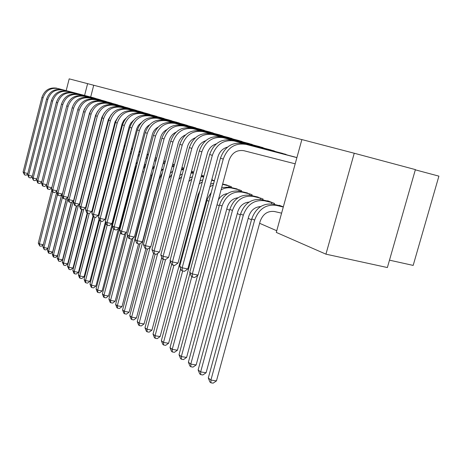 <?xml version="1.0" encoding="UTF-8"?>
<svg xmlns="http://www.w3.org/2000/svg" width="462" height="462" viewBox="0 0 462 462"><rect width="100%" height="100%" fill="white"/><g stroke="black" fill="none" stroke-linecap="round" stroke-linejoin="round"><path stroke-width="0.69" d="M301.859 139.622L87.607 83.657L84.592 95.443M301.871 139.57L354.238 153.24L325.941 254.164L276.293 232.409L301.871 139.57M325.941 254.164L387.375 267.544L415.39 169.6L354.238 153.24M415.321 169.831L438.9 176.138L413.172 265.407L389.483 260.164M66.187 90.627L69.184 78.852L87.607 83.657M287.803 155.163L280.729 152.91M274.266 204.435L274.532 203.465L267.613 200.779L267.533 201.062M264.755 148.366L258.241 146.287M251.865 195.651L252.108 194.762L245.657 192.55M243.491 142.088L237.468 140.171M231.191 187.549L231.416 186.735L225.45 184.685M223.816 136.284L218.226 134.506M211.931 179.181L212.254 179.302L212.052 180.053M205.55 130.896L200.352 129.245M191.534 171.269L193.665 172.095M188.548 125.883L183.703 124.342M174.469 164.645L173.106 164.328M172.684 121.206L168.156 119.762M157.848 116.828L153.609 115.483M147.187 154.065L147.99 154.377L147.846 154.932M143.948 112.728L139.963 111.469M131.676 148.048L132.588 148.406M130.89 108.882L127.148 107.692M118.601 105.261L115.078 104.141M107.022 101.848L103.696 100.791M97.367 134.742L97.701 134.875M96.09 98.62L92.943 97.626M93.705 85.285L90.691 97.037M127.339 165.766L127.98 166.043M134.598 168.925L135.054 169.121M197.678 196.356L198.365 196.656M207.005 200.416L208.888 201.23M217.036 204.776L219.254 205.74M226.784 209.015L229.568 210.227M237.277 213.577L240.309 214.899M248.215 218.335L251.513 219.768M259.615 223.296L276.75 230.746M101.478 100.214L98.244 99.186M103.765 137.226L103.881 137.751M112.728 103.528L109.303 102.443M124.653 107.045L121.021 105.89M124.33 145.201L125.11 145.507M137.318 110.776L133.46 109.552M139.287 151.005L140.338 151.409M150.785 114.749L146.679 113.444M165.142 118.982L160.764 117.591M180.48 123.504L175.797 122.014M181.953 167.55L183.87 168.295M196.899 128.344L191.88 126.75M201.755 175.231L203.193 175.791L203.003 176.507M214.512 133.541L209.124 131.826M233.466 139.131L227.668 137.283M241.326 191.522L241.557 190.673L235.354 188.542M253.915 145.166L247.649 143.168M262.838 199.954L263.092 199.024L256.375 196.72M276.045 151.692L269.259 149.532M283.327 206.872L279.244 205.29L279.163 205.59M296.904 157.594L292.689 156.427M38.288 243.058L39.409 243.942L43.301 244.71L41.268 246.281L39.709 245.975L38.288 243.058L51.813 190.044M39.709 245.975L39.409 243.942L52.662 192.001M93.798 97.846L58.131 88.56L95.253 98.273M27.656 173.989L26.12 175.231L24.521 174.873L23.1 172.026L41.903 97.482C44.531 90.159 49.538 87.064 56.924 88.202M23.1 172.026L24.186 172.678L43.064 97.875C45.703 90.529 50.722 87.422 58.131 88.56M24.521 174.873L24.186 172.678L27.789 173.487M61.665 194.583L47.904 248.325L45.836 249.919L44.26 249.613L42.81 246.644L56.699 192.29M42.81 246.644L43.959 247.557L57.536 194.456M44.26 249.613L43.959 247.557L47.904 248.325M66.372 198.498L52.633 252.044L50.531 253.655L48.464 252.968L47.453 250.329L61.746 194.519M47.453 250.329L48.637 251.27L62.589 196.806M48.937 253.349L48.637 251.27L52.633 252.044M99.122 99.417L63.046 90.026L100.618 99.856M32.201 176.6L30.556 177.922L28.939 177.558L27.489 174.665L46.593 99.076C49.261 91.649 54.331 88.508 61.804 89.657M27.489 174.665L28.604 175.341L47.782 99.48C50.462 92.025 55.55 88.871 63.046 90.026M28.939 177.558L28.604 175.341L32.311 176.166M104.603 101.028L68.11 91.528L106.139 101.478M36.879 179.285L35.118 180.688L33.483 180.324L32.005 177.385L51.415 100.71C54.123 93.18 59.263 89.992 66.828 91.147M32.005 177.385L33.154 178.078L52.639 101.132C55.359 93.567 60.516 90.367 68.11 91.528M33.483 180.324L33.154 178.078L36.972 178.927M97.17 135.493L97.522 135.58M97.216 135.308L97.569 135.395M71.206 202.558L57.496 255.873L55.365 257.507L53.257 256.803L52.235 254.123L66.545 198.365M52.235 254.123L53.453 255.093L67.799 199.209M90.292 135.747L90.587 135.655M82.663 139.772L82.923 139.437M53.748 257.195L53.453 255.093L57.496 255.873M103.598 137.884L104.048 137.994M103.644 137.693L104.1 137.803M76.374 205.971L62.503 259.811L60.337 261.463L58.697 261.151L57.155 258.033L71.477 202.344M57.155 258.033L58.408 259.026L73.371 200.866M87.78 145.513L88.352 144.329M96.593 137.722L96.997 137.624M88.941 140.997L89.31 140.61M96.824 136.844L97.205 136.804M58.697 261.151L58.408 259.026L62.503 259.811M110.239 102.685L73.319 93.081L111.816 103.147M41.696 182.045L39.819 183.541L38.161 183.171L37.688 182.883L36.648 180.186L56.376 102.397C59.13 94.756 64.339 91.516 72.003 92.689M36.648 180.186L37.832 180.896L57.64 102.83C60.401 95.155 65.627 91.903 73.319 93.081M38.161 183.171L37.832 180.896L41.765 181.768M116.037 104.389L77.327 94.277L117.666 104.868M46.656 184.887L44.658 186.475L42.978 186.105L42.487 185.811L41.436 183.067L61.492 104.135C64.287 96.379 69.566 93.087 77.327 94.277M41.436 183.067L42.654 183.801L62.792 104.579C65.598 96.789 70.894 93.491 78.684 94.675M42.978 186.105L42.654 183.801L46.708 184.696M110.245 140.356L110.805 140.494M110.291 140.153L110.857 140.292M81.705 209.477L67.66 263.866L65.454 265.54L63.796 265.228L62.226 262.052L76.657 206.029M62.226 262.052L63.513 263.074L78.5 204.949M94.525 145.744L95.114 144.906M103.101 139.801L103.609 139.715M95.374 142.469L95.853 142.042M103.303 139.01L103.794 138.993M63.796 265.228L63.513 263.074L67.66 263.866M122.014 106.145L84.211 96.321L123.689 106.641M51.773 187.815L49.642 189.501L47.938 189.125L47.436 188.819L46.367 186.036L66.759 105.925C69.6 98.048 74.948 94.71 82.814 95.905M46.367 186.036L47.621 186.792L68.105 106.381C70.952 98.475 76.322 95.12 84.211 96.321M47.938 189.125L47.621 186.792L51.802 187.716M117.117 142.902L117.804 143.07M117.175 142.7L117.856 142.868M87.203 213.028L72.973 268.047L70.726 269.739L69.052 269.427L67.44 266.193L82.069 209.552M67.44 266.193L68.774 267.25L83.772 209.182M101.282 146.847L101.963 146.079M109.817 141.996L110.435 141.932M101.986 144.121L102.581 143.676M109.996 141.297L110.597 141.314M69.052 269.427L68.774 267.25L72.973 268.047M128.165 107.958L89.911 98.019L129.891 108.466M78.309 108.05L77.87 109.373M51.444 189.097L52.743 189.876L57.051 190.823L54.776 192.619L53.055 192.238L52.535 191.926L51.444 189.097L72.193 107.773C75.075 99.775 80.504 96.379 88.467 97.592M53.055 192.238L52.743 189.876L73.574 108.241C76.473 100.214 81.918 96.806 89.911 98.019M124.238 145.542L125.052 145.738M125.104 145.518L124.295 145.328M92.989 216.256L78.448 272.349L76.166 274.07L74.463 273.752L73.914 273.313L72.823 270.461L87.641 213.19M72.823 270.461L74.191 271.552L89.212 213.525M108.183 148.314L108.974 147.574M116.753 144.311L117.487 144.283M108.795 145.934L109.511 145.484M116.909 143.705L117.619 143.774M74.463 273.752L74.191 271.552L78.448 272.349M134.511 109.823L94.3 99.33L136.29 110.349M84.737 108.553L83.587 111.273L62.393 194.011L60.077 195.83L57.796 195.126L56.687 192.25L77.795 109.673C80.729 101.553 86.227 98.1 94.3 99.33M56.687 192.25L58.021 193.058L79.221 110.158C82.167 102.004 87.688 98.545 95.79 99.769M58.328 195.449L58.021 193.058L62.393 194.011M131.618 148.267L132.559 148.498M99.105 219.011L84.09 276.79L81.768 278.528L80.047 278.211L79.481 277.76L78.367 274.861L93.422 216.811M78.367 274.861L79.776 275.987L95.005 217.296M115.275 150.011L116.181 149.301M123.926 146.754L124.775 146.783M115.823 147.886L116.667 147.447M124.053 146.252L124.879 146.39M80.047 278.211L79.776 275.987L84.09 276.79M141.049 111.746L101.854 101.576L142.885 112.289M91.141 109.76L89.472 113.265L67.897 197.303L65.54 199.151L63.219 198.429L62.093 195.507L83.576 111.637C86.556 103.384 92.14 99.879 100.318 101.12M62.093 195.507L63.467 196.338L85.048 112.139C88.04 103.852 93.642 100.335 101.854 101.576M63.773 198.764L63.467 196.338L67.897 197.303M139.264 151.091L140.009 151.282M131.439 148.943L132.386 149.168M105.423 221.829L89.911 281.37L87.549 283.131L85.799 282.813L85.216 282.346L84.084 279.4L99.509 220.051M84.084 279.4L85.545 280.561L100.982 221.194M122.586 151.9L123.62 151.224M131.341 149.336L132.317 149.445M123.083 149.988L124.053 149.567M85.799 282.813L85.545 280.561L89.911 281.37M139.201 151.807L139.385 151.12M147.8 113.733L108.114 103.442L149.694 114.287M97.69 111.203L95.547 115.321L73.585 200.699L71.183 202.57L68.821 201.836L67.671 198.868L89.541 113.664C92.573 105.278 98.239 101.715 106.531 102.968M67.671 198.868L69.092 199.723L91.06 114.183C94.109 105.763 99.792 102.183 108.114 103.442M69.387 202.183L69.092 199.723L73.585 200.699M139.085 151.779L140.177 152.044M129.337 160.84L127.726 164.287L95.917 286.094L93.515 287.884L91.742 287.56L91.141 287.081L89.986 284.09L105.896 223.036M89.986 284.09L91.493 285.279L107.161 225.179M130.128 153.962L131.3 153.32M139.01 152.073L140.113 152.281M130.584 152.223L131.687 151.842M91.742 287.56L91.493 285.279L95.917 286.094M154.764 115.783L114.582 105.365L156.722 116.355M104.418 112.803L101.825 117.452L79.452 204.21L77.01 206.11L74.601 205.359L73.429 202.339L95.703 115.76C98.793 107.236 104.539 103.609 112.947 104.88M73.429 202.339L74.902 203.222L97.28 116.291C100.375 107.738 106.145 104.094 114.582 105.365M75.191 205.717L74.902 203.222L79.452 204.21M146.951 154.972L148.192 155.272M147.014 154.73L148.256 155.03M137.526 162.15L135.834 164.189M118.497 228.419L102.125 290.973L99.671 292.787L97.88 292.463L97.257 291.967L96.079 288.923L112.491 226.091M96.079 288.923L97.638 290.159L113.623 228.979M137.93 156.185L139.247 155.596M138.346 154.608L139.593 154.273M97.88 292.463L97.638 290.159L102.125 290.973M161.96 117.897L121.269 107.351L163.981 118.491M111.354 114.53L108.31 119.646L85.516 207.831L83.027 209.76L80.573 208.991L79.383 205.925L102.073 117.92C105.215 109.257 111.047 105.567 119.577 106.849M79.383 205.925L80.902 206.837L103.702 118.474C106.855 109.777 112.711 106.069 121.269 107.351M81.185 209.361L80.902 206.837L85.516 207.831M155.174 158.033L156.589 158.374M155.244 157.779L156.653 158.12M145.882 164.074L144.184 165.5M124.884 233.703L108.53 296.015L106.035 297.857L104.216 297.528L103.575 297.014L102.373 293.919L135.245 168.405L136.983 164.235M102.373 293.919L103.985 295.195L120.49 232.201M146.004 158.57L147.465 158.044M146.379 157.138L147.771 156.878M104.216 297.528L103.985 295.195L108.53 296.015M169.387 120.085L128.176 109.413L171.477 120.698M118.503 116.366L115.021 121.916L91.788 211.579L89.253 213.536L86.752 212.751L85.534 209.627L108.662 120.16C111.856 111.354 117.781 107.594 126.426 108.888M85.534 209.627L87.104 210.574L110.343 120.732C113.554 111.885 119.502 108.114 128.176 109.413M87.382 213.138L87.104 210.574L91.788 211.579M163.727 161.203L165.315 161.59M163.796 160.943L165.384 161.33M154.481 166.366L152.691 167.469M166.903 129.608C163.739 131.208 161.648 133.795 160.62 137.364L134.378 237.023L131.508 239.177L115.159 301.23L112.612 303.095L110.77 302.766L110.1 302.235L108.882 299.081L126.334 232.605M108.882 299.081L110.545 300.404L127.593 235.51M154.366 161.111L155.983 160.672M143.284 168.919L145.582 165.205M154.706 159.823L156.248 159.661M110.77 302.766L110.545 300.404L115.159 301.23M177.073 122.343L135.326 111.538L179.233 122.979M125.889 118.312L123.735 120.513L122.101 123.764L98.279 215.454L95.692 217.44L93.139 216.643L91.898 213.461L115.477 122.476C118.734 113.513 124.746 109.69 133.518 111.001M91.898 213.461L93.526 214.443L117.215 123.065C120.49 114.068 126.524 110.227 135.326 111.538M93.792 217.036L93.526 214.443L98.279 215.454M172.609 164.495L174.393 164.928M174.428 164.634L172.684 164.224M163.23 169.017L161.452 169.814M138.577 243.832L122.008 306.618L119.415 308.506L117.544 308.177L116.857 307.628L115.61 304.423L133.102 237.982M115.61 304.423L117.331 305.786L151.646 175.508L152.991 172.014M163.034 163.825L164.813 163.49M152.177 169.421L154.354 166.857M163.334 162.682L165.038 162.641M117.544 308.177L117.331 305.786L122.008 306.618M185.019 124.682L142.729 113.744L187.26 125.341M133.53 120.357L130.786 123.111L129.302 126.155L104.99 219.467L102.35 221.483L99.752 220.669L98.487 217.429L122.528 124.873C125.849 115.754 131.953 111.856 140.858 113.184M98.487 217.429L100.167 218.445L124.336 125.485C127.662 116.326 133.795 112.41 142.729 113.744M100.427 221.079L100.167 218.445L104.99 219.467M181.855 167.914L183.841 168.393M182.438 167.741L181.93 167.631M171.442 172.13L170.501 172.459M145.905 248.672L129.1 312.197L126.455 314.114L124.555 313.785L123.845 313.213L122.574 309.95L140.096 243.572M122.574 309.95L124.353 311.359L159.355 178.846L162.376 172.701M172.026 166.713L173.972 166.511M161.134 171.009L163.381 168.896M172.286 165.714L174.151 165.829M124.555 313.785L124.353 311.359L129.1 312.197M193.249 127.102L150.398 116.026L195.565 127.783M141.436 122.511L138.398 125.375L136.758 128.638L111.943 223.62L109.251 225.67L106.601 224.832L105.307 221.535L129.839 127.356C133.218 118.076 139.426 114.102 148.452 115.448M105.307 221.535L107.051 222.586L131.705 127.991C135.1 118.665 141.332 114.68 150.398 116.026M107.294 225.26L107.051 222.586L111.943 223.62M191.482 171.466L193.076 171.864M153.569 253.43L136.44 317.972L133.737 319.918L131.814 319.583L131.081 318.994L129.782 315.673L147.436 248.983M129.782 315.673L131.624 317.134L150.115 247.337M168.959 178.286L171.887 174.376M181.358 169.791L183.483 169.756M170.345 173.059L172.719 171.235M181.583 168.948L183.616 169.259M131.814 319.583L131.624 317.134L136.44 317.972M192.134 172.58L192.371 171.679M201.767 129.608L158.345 118.388L204.164 130.313M149.619 124.769C146.951 126.369 145.178 128.731 144.306 131.837L119.15 227.928L116.401 230.007L114.414 229.597L113.692 229.152L112.376 225.797L137.41 129.926C140.858 120.478 147.164 116.436 156.329 117.793M112.376 225.797L114.183 226.882L139.351 130.584C142.81 121.096 149.145 117.03 158.345 118.388M114.414 229.597L114.183 226.882L119.15 227.928M191.233 172.401L193.451 172.898M161.769 257.374L144.046 323.954L141.291 325.929L139.339 325.594L138.571 324.988L137.249 321.598L155.186 254.042M137.249 321.598L139.16 323.111L157.698 253.361M178.782 179.487L181.682 176.53M191.054 173.071L193.359 173.244M179.857 175.427L182.398 173.839M139.339 325.594L139.16 323.111L144.046 323.954M210.591 132.201L166.586 120.842L213.08 132.935M158.102 127.131C155.192 128.742 153.257 131.214 152.31 134.552L126.623 232.392L123.816 234.505L121.801 234.09L121.05 233.633L119.704 230.209L145.27 132.594C148.781 122.973 155.192 118.85 164.495 120.224M119.704 230.209L121.575 231.335L147.28 133.281C150.808 123.614 157.247 119.467 166.586 120.842M121.801 234.09L121.575 231.335L126.623 232.392M201.137 176.582L203.632 176.998M201.265 176.091L203.713 176.68M170.334 261.238L151.934 330.157L149.116 332.161L147.135 331.832L146.344 331.196L144.993 327.743L163.219 259.303L162.318 258.755L160.811 254.966L189.38 147.58C193.278 136.977 200.26 132.409 210.331 133.865L260.014 146.743M144.993 327.743L146.974 329.314L165.54 259.65M188.808 181.497L191.817 179.037M189.72 178.072L192.44 176.692M147.135 331.832L146.974 329.314L151.934 330.157M219.75 134.898L175.144 123.389L222.326 135.655M131.508 239.177L128.684 238.277L127.31 234.788L153.424 135.366C157.005 125.56 163.525 121.356 172.973 122.742M127.31 234.788L129.256 235.961L155.509 136.076C159.113 126.224 165.656 121.997 175.144 123.389M129.464 238.75L129.256 235.961L134.378 237.023M211.625 180.336L214.339 180.954M211.723 179.972L214.426 180.619M199.954 190.714L198.146 194.629L160.118 336.59L157.242 338.629L155.226 338.294L154.406 337.635L153.026 334.118L171.645 264.431M153.026 334.118L155.082 335.747L173.931 265.257M199.162 183.945L202.333 181.849M199.965 180.96L202.882 179.799M155.226 338.294L155.082 335.747L160.118 336.59M229.244 137.688L184.026 126.034L231.924 138.479M176.039 132.201C172.621 133.784 170.357 136.481 169.248 140.286L142.429 241.834L139.495 244.023L137.416 243.595L136.608 243.104L135.204 239.541L161.891 138.242C165.546 128.251 172.176 123.96 181.774 125.364M135.204 239.541L137.226 240.76L164.062 138.981C167.735 128.938 174.393 124.625 184.026 126.034M137.416 243.595L137.226 240.76L142.429 241.834M222.54 184.361L229.805 186.111M227.096 185.06L222.632 184.015M211.238 192.481L207.478 198.654L168.607 343.272L165.667 345.345L163.629 345.01L162.774 344.323L161.359 340.737L180.659 268.751M161.359 340.737L163.496 342.429L182.669 270.975M209.904 186.729L213.265 184.944M210.614 184.095L213.744 183.171M163.629 345.01L163.496 342.429L168.607 343.272M228.759 186.995L229.048 185.915M239.108 140.592L193.26 128.782L241.892 141.412M185.528 134.916C181.855 136.469 179.418 139.27 178.222 143.324L150.791 246.835L147.8 249.058L145.686 248.625L144.843 248.117L143.405 244.485L170.692 141.233C174.428 131.046 181.168 126.663 190.922 128.084M143.405 244.485L145.507 245.749L172.95 142.001C176.703 131.762 183.472 127.356 193.26 128.782M145.686 248.625L145.507 245.749L150.791 246.835M221.067 189.813C224.676 187.867 228.344 187.306 232.074 188.144L239.888 190.021M237.07 188.929L229.545 187.156L232.074 188.144M227.437 193.624C223.533 194.121 220.501 196.234 218.335 199.959M197.609 275.41L177.431 350.213L174.428 352.315L172.355 351.98L171.466 351.27L170.022 347.609L190.049 273.152M170.022 347.609L172.239 349.37L191.805 276.703M221.702 187.474L229.545 187.156M172.355 351.98L172.239 349.37L177.431 350.213M238.808 190.962L239.12 189.818M249.359 143.607L202.87 131.641L252.252 144.456M195.397 137.757C191.459 139.27 188.843 142.18 187.555 146.489L159.494 252.033L156.427 254.296L154.279 253.863L153.407 253.326L151.934 249.624L179.851 144.346C183.662 133.951 190.523 129.475 200.433 130.919M151.934 249.624L154.123 250.941L182.195 145.143C186.03 134.696 192.92 130.197 202.87 131.641M154.279 253.863L154.123 250.941L159.494 252.033M238.063 197.753C232.738 198.429 229.14 201.576 227.275 207.184L186.608 357.426L183.535 359.569L181.422 359.234L180.503 358.495L179.025 354.752L181.329 356.583L222.026 205.983C225.872 195.593 232.675 190.991 242.435 192.186L250.369 194.086M247.441 192.954L239.807 191.158L242.435 192.186M179.025 354.752L219.485 204.88C223.308 194.542 230.082 189.969 239.807 191.158M181.422 359.234L181.329 356.583L186.608 357.426M249.255 195.091L249.584 193.884M160.811 254.966L163.086 256.341L191.822 148.412C195.744 137.757 202.76 133.16 212.867 134.621L263.022 147.626M205.671 140.731C201.455 142.192 198.654 145.207 197.268 149.78L168.549 257.438L165.413 259.748L163.23 259.309L163.086 256.341L168.549 257.438M249.128 202.061C243.555 202.61 239.772 205.827 237.786 211.712L196.154 364.94L193.006 367.111L190.864 366.776L189.905 366.008L188.392 362.185L190.794 364.091L232.45 210.493C236.377 199.896 243.301 195.195 253.216 196.396L261.278 198.319M258.229 197.141L250.479 195.328L253.216 196.396M188.392 362.185L229.805 209.35C233.708 198.799 240.604 194.127 250.479 195.328M190.864 366.776L190.794 364.091L196.154 364.94M260.129 199.393L260.481 198.111M271.107 150.006L223.285 137.722L274.237 150.924M216.366 143.849C211.873 145.241 208.882 148.36 207.392 153.205L177.98 263.074L174.769 265.419L172.545 264.98L171.598 264.403L170.056 260.533L199.313 150.953C203.297 140.13 210.406 135.458 220.64 136.931M170.056 260.533L172.43 261.966L201.859 151.819C205.867 140.939 213.005 136.244 223.285 137.722M172.545 264.98L172.43 261.966L177.98 263.074M273.36 150.999L273.44 150.71M260.655 206.56C254.822 206.964 250.849 210.25 248.735 216.43L206.092 372.753L202.87 374.965L200.693 374.63L199.694 373.833L198.14 369.929L200.647 371.91L243.312 215.2C247.332 204.377 254.377 199.572 264.455 200.774L272.644 202.731M269.467 201.496L261.602 199.665L264.455 200.774M198.14 369.929L240.552 214.004C244.548 203.24 251.565 198.458 261.602 199.665M200.693 374.63L200.647 371.91L206.092 372.753M271.454 203.886L271.829 202.512M282.657 153.401L234.147 140.956L285.92 154.36M227.523 147.112C222.742 148.423 219.554 151.646 217.954 156.785L187.815 268.948L184.517 271.338L182.265 270.894L181.271 270.293L179.695 266.337L209.667 154.475C213.744 143.422 220.98 138.64 231.387 140.13M179.695 266.337L182.167 267.827L212.324 155.376C216.424 144.265 223.7 139.455 234.147 140.956M182.265 270.894L182.167 267.827L187.815 268.948M285.019 154.447L285.106 154.146M281.595 213.161L274.474 211.509C267.654 210.724 262.878 214.004 260.146 221.35L216.453 380.902L213.149 383.148L210.938 382.819L209.892 381.982L208.304 377.991L251.761 218.855C255.85 207.865 262.993 202.974 273.192 204.187L281.179 206.04M208.304 377.991L210.915 380.064L254.637 220.103C258.749 209.049 265.927 204.135 276.166 205.347L283.287 207.016M210.938 382.819L210.915 380.064L216.453 380.902M294.698 156.941L242.602 143.468L296.899 157.629M295.189 163.825L243.769 150.676C236.688 149.688 231.757 152.968 228.973 160.516L198.071 275.081L194.693 277.512L192.4 277.067L191.366 276.438L189.743 272.395L220.472 158.143C224.642 146.852 232.022 141.961 242.602 143.468M189.743 272.395L192.325 273.949L223.25 159.09C227.443 147.736 234.858 142.816 245.484 144.329M192.4 277.067L192.325 273.949L198.071 275.081M41.903 97.482L43.064 97.875M46.593 99.076L47.782 99.48M51.415 100.71L52.639 101.132M56.376 102.397L57.64 102.83M61.492 104.135L62.792 104.579M66.759 105.925L68.105 106.381M72.193 107.773L73.574 108.241M77.795 109.673L79.221 110.158M83.576 111.637L85.048 112.139M131.774 149.018L132.369 149.249M89.541 113.664L91.06 114.183M139.062 151.859L140.113 152.269M95.703 115.76L97.28 116.291M102.073 117.92L103.702 118.474M135.245 168.405L135.822 168.653M108.662 120.16L110.343 120.732M142.585 171.581L143.774 172.095M115.477 122.476L117.215 123.065M150.687 175.092L151.646 175.508M122.528 124.873L124.336 125.485M129.839 127.356L131.705 127.991M137.41 129.926L139.351 130.584M192.227 172.603L193.411 173.059M145.27 132.594L147.28 133.281M201.259 176.126L203.297 176.917M153.424 135.366L155.509 136.076M211.665 180.186L212.526 180.521M161.891 138.242L164.062 138.981M170.692 141.233L172.95 142.001M179.851 144.346L182.195 145.143M219.485 204.88L222.026 205.983M210.331 133.865L212.867 134.621M189.38 147.58L191.822 148.412M229.805 209.35L232.45 210.493M199.313 150.953L201.859 151.819M240.552 214.004L243.312 215.2M209.667 154.475L212.324 155.376M273.192 204.187L276.166 205.347M251.761 218.855L254.637 220.103M220.472 158.143L223.25 159.09"/></g></svg>
